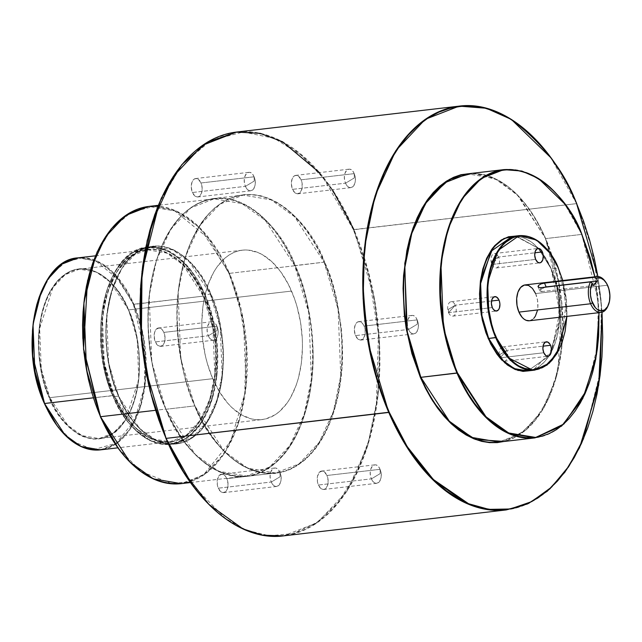 <?xml version="1.0" encoding="UTF-8"?>
<svg xmlns="http://www.w3.org/2000/svg" width="642" height="642" viewBox="0 0 642 642"><rect width="100%" height="100%" fill="white"/><g stroke="black" fill="none" stroke-linecap="round" stroke-linejoin="round"><path stroke-width="0.48" stroke-dasharray="3.21 2.41" d="M607.91 306.114A18.056 10.521 83.4 0 0 607.308 285.217L607.805 285.818L607.308 285.217A18.056 10.521 83.4 0 0 604.997 281.116M56.616 425.068L66.359 436.231L71.583 440.645L76.976 444.224L82.473 446.936L88.042 448.75L93.612 449.657L99.141 449.633L104.574 448.694L109.854 446.84L114.934 444.087L119.765 440.468L128.48 430.774L135.687 418.119L141.088 402.999L144.49 385.994L145.389 376.99L145.565 358.388L143.559 339.626L139.458 321.401L133.416 304.436L133.873 304.212L143.575 336.761L145.397 382.656L140.373 407.245L130.487 428.728L116.523 443.59L100.401 449.865A96.653 56.319 83.4 0 0 133.873 304.212A96.653 56.319 83.4 0 0 78.035 257.859L97.335 261.182L113.498 272.802L133.873 304.212L203.297 296.131A96.653 56.319 -96.6 0 1 169.825 441.776A96.653 56.319 -96.6 0 1 113.987 395.424L93.339 397.823L114.107 395.576C122.734 421.778 160.901 464.23 194.566 428.479C227.252 390.464 215.977 318.103 203.755 295.906L203.297 296.131L213 328.672L214.821 374.567L209.798 399.155L199.911 420.638L185.947 435.501L169.825 441.776L150.525 438.454L134.363 426.834L113.987 395.424A96.653 56.319 -96.6 0 1 147.459 249.77A96.653 56.319 -96.6 0 1 203.297 296.131L133.416 304.436L119.219 280.064L95.786 261.021L81.085 258.036L65.877 261.984L52.01 273.572L41.257 291.741M113.353 396.708L103.386 363.276L101.508 316.129L106.676 290.866L116.828 268.805L131.177 253.534L147.74 247.09L167.562 250.5L184.166 262.442L205.095 294.71L204.637 294.927C195.85 268.204 156.921 224.917 122.598 261.374C89.262 300.135 100.762 373.917 113.225 396.555L118.666 396.258C127.517 423.174 166.727 466.782 201.299 430.052C234.884 391.01 223.296 316.683 210.745 293.884L210.287 294.1L220.254 327.532L222.124 374.679L216.956 399.942L206.812 422.011L192.456 437.274L175.9 443.726L156.078 440.308L139.475 428.366L118.537 396.106A99.285 57.852 -96.6 0 1 152.924 246.48A99.285 57.852 -96.6 0 1 210.287 294.1L205.095 294.71A99.285 57.852 83.4 0 0 147.74 247.09A99.285 57.852 83.4 0 0 113.353 396.708A99.285 57.852 83.4 0 0 170.708 444.328A99.285 57.852 83.4 0 0 205.095 294.71L210.287 294.1A99.285 57.852 -96.6 0 1 175.9 443.726A99.285 57.852 -96.6 0 1 118.537 396.106L113.185 396.668L107.013 379.117L102.8 360.403L101.492 350.789L100.553 331.497L100.922 322.019L103.33 303.827L107.872 287.239L110.897 279.76L114.38 272.906L122.598 261.374L127.252 256.8L132.212 253.084L137.428 250.26L142.853 248.35L148.438 247.379L154.112 247.363L159.842 248.285L165.564 250.155L171.213 252.94L176.751 256.615L187.255 266.51L192.127 272.625L200.858 286.902L204.637 294.927L207.984 303.441L213.216 321.602L216.37 340.693L217.124 350.363L216.948 369.463L216.017 378.724L212.526 396.194L206.973 411.723L199.574 424.723L195.264 430.108L190.61 434.682L185.65 438.398L180.434 441.223L175.009 443.132L169.432 444.103L163.75 444.12L158.02 443.197L152.306 441.327L146.649 438.542L141.112 434.867L130.607 424.972L125.744 418.857L117.005 404.58L113.225 396.555C122.02 423.279 160.941 466.565 195.264 430.108C228.6 391.347 217.1 317.565 204.637 294.927L205.095 294.71L215.062 328.134L216.94 375.289L211.772 400.544L201.62 422.613L187.271 437.884L170.708 444.328L150.886 440.918L134.282 428.976L113.353 396.708M324.523 261.952L324.066 262.169L338.109 309.275L340.75 375.714L333.471 411.305L319.17 442.402L298.947 463.917L275.611 473.002L247.676 468.195L224.283 451.366L194.911 406.049C207.374 443.935 262.562 505.318 311.234 453.621C333.439 429.642 343.59 384.879 342.475 348.133C340.324 310.511 334.346 281.782 324.523 261.952L329.258 274.022L333.326 286.677L336.689 299.782L341.159 326.85L342.226 340.557L341.969 367.641L340.653 380.762L338.559 393.434L335.702 405.535L332.115 416.947L327.829 427.556L322.886 437.266L317.341 445.989L311.234 453.621L304.637 460.113L297.599 465.386L290.2 469.39L282.512 472.095L274.599 473.467L266.55 473.491L258.429 472.183L250.316 469.535L242.299 465.586L234.45 460.37L226.851 453.934L219.556 446.342L212.654 437.675L206.202 428.005L200.272 417.428L194.911 406.049L190.176 393.979L186.108 381.332L182.745 368.227L178.275 341.159L176.935 313.81L177.465 300.36L178.781 287.239L180.875 274.567L183.732 262.466L187.32 251.054L191.605 240.445L196.548 230.735L202.094 222.02L208.201 214.38L214.797 207.896L221.835 202.623L229.226 198.619L236.922 195.914L244.835 194.542L252.884 194.51L261.005 195.826L269.11 198.466L277.127 202.423L284.976 207.639L292.583 214.067L299.878 221.659L306.78 230.334L313.224 239.996L319.162 250.573L324.523 261.952C312.06 224.066 256.872 162.683 208.201 214.38C185.995 238.367 175.844 283.122 176.959 319.868C179.11 357.498 185.089 386.219 194.911 406.049L194.783 405.904A139.908 81.518 -96.6 0 1 243.238 195.072A139.908 81.518 -96.6 0 1 324.066 262.169L294.75 265.748L308.762 312.734L311.394 379.005L304.131 414.507L289.871 445.516L269.696 466.983L246.424 476.035L218.561 471.236L195.232 454.456L165.933 409.259C178.364 447.049 233.415 508.271 281.958 456.711C304.099 432.788 314.227 388.145 313.111 351.495C310.969 313.962 305.006 285.313 295.208 265.531A139.908 81.518 83.4 0 0 214.388 198.434A139.908 81.518 83.4 0 0 165.933 409.259L194.783 405.904L165.933 409.259A139.908 81.518 83.4 0 0 246.761 476.364A139.908 81.518 83.4 0 0 295.208 265.531L324.066 262.169A139.908 81.518 -96.6 0 1 275.611 473.002A139.908 81.518 -96.6 0 1 194.783 405.904L180.739 358.798L178.099 292.359L185.377 256.76L199.686 225.671L219.901 204.156L243.238 195.072L271.173 199.879L294.566 216.707L324.066 262.169L324.523 261.952M576.652 203.618L353.461 229.772L323.536 178.396L301.331 155.236L274.126 138.279L243.117 132.003L211.066 140.357L181.846 164.842L159.208 203.177M319.451 172.61L332.444 189.775M459.158 106.131A203.265 118.441 -96.6 0 1 576.588 203.618L550.716 157.579M558.315 268.099L549.696 252.844M128.617 310.054L110.641 282.344L96.38 272.088L79.351 269.159L65.131 274.688L52.804 287.809L39.643 328.455L41.257 368.949L49.819 397.663L49.362 397.888C38.568 378.29 28.617 314.42 57.475 280.859C87.184 249.297 120.881 286.773 128.496 309.901L291.54 291.083A85.282 49.691 -96.6 0 1 262.008 419.587A85.282 49.691 -96.6 0 1 212.735 378.692L49.819 397.663A85.282 49.691 83.4 0 0 99.085 438.566A85.282 49.691 83.4 0 0 128.617 310.054A85.282 49.691 83.4 0 0 79.351 269.159A85.282 49.691 83.4 0 0 49.819 397.663L212.735 378.692A85.282 49.691 -96.6 0 1 242.275 250.179A85.282 49.691 -96.6 0 1 291.54 291.083L128.496 309.901L133.873 324.996L135.919 332.997L138.648 349.529L139.466 366.221L139.145 374.43L138.343 382.447L135.318 397.567L130.511 411.016L127.493 416.947L120.383 426.93L112.053 434.112L107.543 436.552L102.84 438.205L98.017 439.048L93.098 439.064L83.187 436.648L78.292 434.233L68.855 427.123L60.196 417.196L56.255 411.289L49.362 397.888L46.465 390.513L41.931 374.792L39.202 358.26L38.384 341.568L38.705 333.358L39.507 325.342L42.532 310.222L47.339 296.773L50.357 290.842L57.475 280.859L65.797 273.685L70.315 271.237L75.01 269.584L79.841 268.749L84.752 268.725L89.711 269.528L99.558 273.556L108.996 280.666L117.663 290.601L125.222 302.96L128.496 309.901C139.282 329.498 149.241 393.377 120.383 426.93C90.666 458.492 56.969 421.016 49.362 397.888L49.819 397.663L67.795 425.381L82.056 435.637L99.085 438.566L113.305 433.029L125.631 419.916L138.784 379.27L137.179 338.767L128.617 310.054M118.008 447.939L124.853 456.542L132.091 464.078L139.635 470.458L147.427 475.634L155.38 479.558L163.421 482.182L171.478 483.482L179.471 483.45L187.32 482.094L194.951 479.413L202.294 475.433L209.276 470.201L215.824 463.765L221.883 456.189L227.388 447.538L232.292 437.9L236.537 427.371L240.1 416.048L242.933 404.043L245.011 391.468L246.319 378.451L246.576 351.567L243.679 324.443L237.749 298.105L233.712 285.554L229.009 273.572L229.467 273.356L243.478 320.342L246.111 386.604L238.848 422.107L224.58 453.124L204.413 474.582L181.14 483.643A139.547 81.309 83.4 0 0 229.467 273.356L294.75 265.748A139.547 81.309 -96.6 0 1 246.424 476.035A139.547 81.309 -96.6 0 1 165.805 409.106L155.525 410.31L165.805 409.106A139.547 81.309 -96.6 0 1 214.139 198.827A139.547 81.309 -96.6 0 1 294.75 265.748L229.467 273.356A139.547 81.309 83.4 0 0 148.848 206.427L176.71 211.226L200.047 228.006L229.467 273.356L229.009 273.572L208.481 238.343L174.6 210.817L153.334 206.507L131.353 212.229L111.315 229.009L95.778 255.291M467.633 173.838C498.834 172.192 524.787 193.764 545.483 238.559L561.782 303.827L557.954 370.153L548.597 398.289L535.003 420.534L518.054 435.453L498.882 442.089L521.4 433.326L540.917 412.557L554.72 382.544L561.75 348.189L559.198 284.069L545.523 238.455L558.797 282.328L562.087 344.032L556.157 377.616L543.838 407.863L525.806 430.164L504.307 441.455L512.396 438.679L519.538 434.811L526.328 429.723L532.691 423.463L538.59 416.088L543.943 407.678L548.709 398.305L552.85 388.057L556.309 377.047L559.07 365.362L561.092 353.132L562.865 327.492L561.573 301.09L557.264 274.961L554.022 262.313L545.644 238.599A135.029 78.677 83.4 0 0 467.633 173.838L494.597 178.484L517.179 194.719L545.644 238.599L581.788 234.394L564.623 203.843M581.845 234.394L545.644 238.599A135.029 78.677 83.4 0 1 498.882 442.089M531.576 370.49L538.068 367.465L544.689 361.759L550.338 353.822L554.816 343.968L557.946 332.556L559.599 320.045L559.206 300.247L555.41 280.755L551.133 268.765L538.205 248.125L515.911 236.007L524.249 237.957L531.945 242.411L539.176 249.208L545.652 258.108L551.133 268.765L559.792 312.189L551.285 351.832L548.91 355.941L527.812 370.932L548.886 356.117L559.334 323.857L558.058 291.709L551.093 268.87L557.633 289.911L559.631 319.547L551.799 351.094L533.422 369.848M491.924 264.472A7.255 4.229 83.4 0 0 496.114 267.955A7.255 4.229 83.4 0 0 498.625 257.017L534.874 252.796L498.625 257.017L491.924 264.472L491.756 261.158L498.625 257.017L491.756 261.158L491.924 264.472L535.637 259.384L491.924 264.472A7.255 4.229 83.4 0 1 494.436 253.534L538.157 248.446M448.581 312.654A7.255 4.229 83.4 0 0 452.779 316.137A7.255 4.229 83.4 0 0 455.29 305.199L491.531 300.978L455.29 305.199L448.581 312.654L448.413 309.34L455.29 305.199L448.413 309.34L448.581 312.654L455.29 305.199A7.255 4.229 83.4 0 0 451.093 301.724A7.255 4.229 83.4 0 0 448.581 312.654L480.377 308.954L448.581 312.654M492.302 307.566L480.377 308.954L492.302 307.566M500.086 357.843A7.255 4.229 83.4 0 0 500.343 358.38A7.255 4.229 83.4 0 0 502.911 361.109A7.255 4.229 83.4 0 0 504.283 361.326A7.255 4.229 83.4 0 0 506.795 350.388L543.036 346.166L506.795 350.388L500.086 357.843L499.925 354.528L506.795 350.388L499.925 354.528L500.086 357.843L506.795 350.388A7.255 4.229 83.4 0 0 502.606 346.905A7.255 4.229 83.4 0 0 500.086 357.843L543.806 352.755L500.086 357.843M279.92 472.472A9.277 5.409 -96.6 0 1 276.71 486.459A9.277 5.409 -96.6 0 1 271.349 482.006L218.304 488.185A9.277 5.409 83.4 0 0 223.665 492.639A9.277 5.409 83.4 0 0 226.875 478.651L279.92 472.472L280.137 476.717L271.349 482.006C275.482 492.51 284.583 482.391 279.92 472.472C275.787 461.975 266.687 472.095 271.349 482.006L280.137 476.717L279.92 472.472L226.875 478.651L228.046 483.851L227.38 488.907L226 491.331L223.039 492.647L220.92 491.78L218.304 488.185L217.325 484.798L217.373 479.486L219.179 475.505L222.14 474.189L225.246 475.987L226.875 478.651A9.277 5.409 83.4 0 0 221.514 474.205A9.277 5.409 83.4 0 0 218.304 488.185L271.349 482.006A9.277 5.409 -96.6 0 1 274.559 468.026A9.277 5.409 -96.6 0 1 279.92 472.472M216.932 326.216A9.277 5.409 -96.6 0 1 213.722 340.204A9.277 5.409 -96.6 0 1 208.361 335.75L155.316 341.929A9.277 5.409 83.4 0 0 160.677 346.383A9.277 5.409 83.4 0 0 163.887 332.395L216.932 326.216L217.148 330.461L208.361 335.75C212.494 346.255 221.594 336.135 216.932 326.216C212.799 315.72 203.699 325.839 208.361 335.75L217.148 330.461L216.932 326.216L163.887 332.395L165.058 337.596L164.392 342.651L163.012 345.075L160.051 346.391L156.945 344.594L154.73 340.292L154.16 334.939L154.81 331.673L156.191 329.25L159.152 327.934L162.257 329.731L163.887 332.395A9.277 5.409 83.4 0 0 158.526 327.95A9.277 5.409 83.4 0 0 155.316 341.929L208.361 335.75A9.277 5.409 -96.6 0 1 211.571 321.77A9.277 5.409 -96.6 0 1 216.932 326.216M254.063 176.799A9.277 5.409 -96.6 0 1 250.845 190.786A9.277 5.409 -96.6 0 1 245.485 186.332L192.44 192.512A9.277 5.409 83.4 0 0 197.8 196.966A9.277 5.409 83.4 0 0 201.018 182.978L254.063 176.799L254.272 181.044L245.485 186.332C249.618 196.837 258.718 186.718 254.063 176.799C249.931 166.294 240.822 176.422 245.485 186.332L254.272 181.044L254.063 176.799L201.018 182.978L202.19 188.178L201.516 193.234L199.237 196.436L197.182 196.974L195.056 196.107L192.44 192.512L191.268 187.312L191.942 182.256L194.221 179.054L196.275 178.516L198.402 179.383L201.018 182.978A9.277 5.409 83.4 0 0 195.658 178.532A9.277 5.409 83.4 0 0 192.44 192.512L245.485 186.332A9.277 5.409 -96.6 0 1 248.703 172.353A9.277 5.409 -96.6 0 1 254.063 176.799M354.175 173.637A9.277 5.409 -96.6 0 1 350.957 187.625A9.277 5.409 -96.6 0 1 345.597 183.171L292.551 189.35A9.277 5.409 83.4 0 0 297.912 193.804A9.277 5.409 83.4 0 0 301.13 179.816L354.175 173.637L354.384 177.882L345.597 183.171C349.73 193.675 358.838 183.556 354.175 173.637C350.042 163.132 340.934 173.26 345.597 183.171L354.384 177.882L354.175 173.637L301.13 179.816L302.109 183.211L302.061 188.515L300.247 192.496L297.294 193.812L295.168 192.945L292.551 189.35L291.388 184.15L292.054 179.094L294.333 175.892L296.387 175.354L298.514 176.221L301.13 179.816A9.277 5.409 83.4 0 0 295.769 175.37A9.277 5.409 83.4 0 0 292.551 189.35L345.597 183.171A9.277 5.409 -96.6 0 1 348.815 169.191A9.277 5.409 -96.6 0 1 354.175 173.637M417.164 319.893A9.277 5.409 -96.6 0 1 413.946 333.88A9.277 5.409 -96.6 0 1 408.585 329.426L355.54 335.606A9.277 5.409 83.4 0 0 360.9 340.059A9.277 5.409 83.4 0 0 364.118 326.072L417.164 319.893L417.372 324.138L408.585 329.426C412.718 339.931 421.826 329.811 417.164 319.893C413.031 309.388 403.922 319.515 408.585 329.426L417.372 324.138L417.164 319.893L364.118 326.072L365.097 329.466L365.049 334.771L363.236 338.751L360.282 340.067L358.156 339.201L355.54 335.606L354.376 330.405L355.042 325.35L357.321 322.148L359.376 321.61L362.489 323.407L364.118 326.072A9.277 5.409 83.4 0 0 358.758 321.626A9.277 5.409 83.4 0 0 355.54 335.606L408.585 329.426A9.277 5.409 -96.6 0 1 411.803 315.447A9.277 5.409 -96.6 0 1 417.164 319.893M380.032 469.31A9.277 5.409 -96.6 0 1 376.822 483.298A9.277 5.409 -96.6 0 1 371.461 478.844L318.416 485.023A9.277 5.409 83.4 0 0 323.777 489.477A9.277 5.409 83.4 0 0 326.995 475.489L380.032 469.31L380.249 473.555L371.461 478.844C375.594 489.348 384.694 479.229 380.032 469.31C375.907 458.813 366.799 468.933 371.461 478.844L380.249 473.555L380.032 469.31L326.995 475.489L328.158 480.689L327.492 485.745L325.213 488.947L323.159 489.485L321.032 488.618L318.416 485.023L317.437 481.636L317.485 476.324L319.299 472.343L322.252 471.027L324.379 471.902L326.995 475.489A9.277 5.409 83.4 0 0 321.634 471.043A9.277 5.409 83.4 0 0 318.416 485.023L371.461 478.844A9.277 5.409 -96.6 0 1 374.671 464.864A9.277 5.409 -96.6 0 1 380.032 469.31M519.145 235.63A67.699 39.443 -96.6 0 1 558.251 268.099L551.261 268.91A67.699 39.443 83.4 0 0 543.02 254.104A67.699 39.443 83.4 0 0 538.437 248.43A67.699 39.443 83.4 0 0 515.678 236.304L512.147 236.449M503.777 169.632A135.029 78.677 -96.6 0 1 581.788 234.394A135.029 78.677 -96.6 0 1 535.019 437.876M191.637 483.972L201.62 496.515L212.165 507.493L223.175 516.802L234.523 524.345L246.127 530.059L257.851 533.887L269.6 535.789L281.252 535.749L292.696 533.759L303.818 529.851L314.516 524.057L324.692 516.433L334.241 507.044L343.069 495.993L351.102 483.386L358.244 469.342L364.447 453.99L369.632 437.483L373.764 419.98L376.798 401.643L378.7 382.664L379.462 363.212L379.069 343.478L377.528 323.656L374.848 303.931L371.06 284.494L366.205 265.539L360.314 247.234L353.461 229.772L353.919 229.555L374.326 297.992L379.574 343.51L378.162 394.525L367.585 446.238L346.808 491.411L317.429 522.676L283.523 535.869A203.265 118.441 83.4 0 0 353.919 229.555A203.265 118.441 83.4 0 0 236.489 132.067M605.342 281.605A18.056 10.521 -96.6 0 1 607.308 285.217L535.613 293.563A18.056 10.521 83.4 0 0 525.18 284.904M529.353 320.767A18.056 10.521 83.4 0 0 535.613 293.563L607.308 285.217A18.056 10.521 -96.6 0 1 608.135 305.56M562.721 280.53L566.902 316.394L566.364 299.405L562.609 280.121M535.613 293.563L537.514 300.159L537.852 307.165L537.418 310.487M533.895 318.231L532.146 319.748M530.204 320.607L529.401 320.767M599.018 312.654L597.879 296.853L594.845 276.79L599.018 312.654M602.019 312.229L600.776 297.647L597.862 276.517L602.019 312.229M473.066 173.204L484.212 174.624L492.037 177.176L499.773 180.988L507.357 186.019L514.691 192.231L521.729 199.558L528.39 207.928L534.617 217.261L540.347 227.469L545.523 238.455L518.977 196.524L498.184 180.097L473.066 173.212M118.256 448.285L141.24 471.637L171.374 483.474L187.857 481.949L203.987 474.302L230.622 441.423L244.698 393.747L246.159 345.019L239.41 304.188L229.009 273.572L223.689 262.281L217.798 251.792L211.403 242.195L204.549 233.592L197.319 226.064L189.767 219.676L181.983 214.5L174.03 210.584L165.981 207.96L157.924 206.652L149.931 206.684L142.083 208.048L134.451 210.728L127.108 214.701L120.134 219.933L113.586 226.369L107.527 233.953L102.022 242.596L97.119 252.234L92.865 262.763M82.834 338.567L83.893 352.169M95.698 404.58L100.401 416.562L105.721 427.853M210.745 293.884L216.996 311.442L219.387 320.759L222.557 339.987L223.32 349.721L223.512 359.416L222.204 378.29L220.712 387.295L216.137 403.995L209.581 418.432L205.641 424.627L201.299 430.052L196.613 434.658L191.621 438.406L186.365 441.255L180.9 443.173L175.274 444.144L169.552 444.168L163.79 443.237L158.028 441.351L152.331 438.55L146.753 434.843L136.176 424.884L131.273 418.72L122.47 404.34L115.295 387.68L112.406 378.692L108.161 359.841L106.845 350.147L105.898 330.726L106.267 321.169L108.691 302.847L113.273 286.139L119.829 271.702L123.77 265.515L128.103 260.09L132.79 255.476L137.789 251.736L143.046 248.887L148.511 246.969L154.128 245.99L159.85 245.974L165.62 246.905L171.382 248.783L177.072 251.592L188.058 259.866L193.234 265.258L202.72 278.291L210.745 293.884C201.885 266.968 162.683 223.36 128.103 260.09C94.526 299.132 106.107 373.451 118.666 396.258L108.57 362.674L106.7 315.527L111.868 290.264L122.012 268.195L136.369 252.924L152.924 246.48L172.746 249.898L189.35 261.84L210.287 294.1L210.745 293.884M114.107 395.576L121.924 410.76L131.161 423.439L141.457 433.141L146.89 436.745L152.435 439.481L158.044 441.311L163.654 442.218L169.231 442.194L174.696 441.247L180.017 439.377L185.137 436.608L190 432.965L194.566 428.479L202.623 417.164L206.042 410.447L211.483 395.215L214.91 378.082L215.824 369.006L215.993 350.275L213.979 331.36L209.846 313.007L207.029 304.26L200.047 288.041L191.485 274.038L186.71 268.043L176.406 258.341L170.973 254.738L165.435 252.001L159.826 250.171L154.208 249.265L148.639 249.289L143.166 250.236L137.845 252.105L132.733 254.874L127.862 258.517L123.304 263.003L115.239 274.319L111.828 281.036L106.379 296.267L102.953 313.4L102.046 322.477L101.869 341.207L103.884 360.122L108.016 378.475L114.107 395.576L104.285 362.882L102.463 316.979L107.487 292.391L117.366 270.916L131.337 256.046L147.459 249.77L166.76 253.092L182.922 264.721L203.297 296.131L203.755 295.906C195.136 269.704 156.961 227.252 123.304 263.003C90.61 301.018 101.885 373.379 114.107 395.576M56.817 425.341L72.731 441.487L93.572 449.649L116.13 443.285L134.547 420.526L144.273 387.543L145.277 353.846L133.416 304.436L129.732 296.62L125.663 289.365L116.491 276.774L106.267 267.144L100.882 263.565L95.377 260.853L89.808 259.039L84.238 258.14L78.709 258.156L73.276 259.095L67.996 260.957L62.916 263.702L58.093 267.321L53.559 271.775L49.37 277.023L45.558 283.002L39.226 296.957M32.285 349.4L33.023 358.806M41.184 395.071L48.118 411.169M191.966 484.421L225.462 518.487L246.368 530.164L269.391 535.773L293.426 533.566L316.947 522.436L338.254 502.349L355.796 474.51L368.588 441.166L376.332 405.006L378.467 333.952L368.628 274.415L353.461 229.772L345.709 213.313L337.122 198.017L327.797 184.029L317.806 171.486L307.261 160.508L296.259 151.199L284.904 143.656L273.307 137.942L261.583 134.114L249.834 132.212L238.182 132.26L226.738 134.242L215.616 138.15L204.91 143.952L194.743 151.576L185.193 160.957L176.365 172.008L168.332 184.615L161.19 198.667L154.987 214.019M140.365 324.523L141.906 344.353M159.112 420.767L165.965 438.229L173.725 454.688M353.919 229.555L576.588 203.618A203.265 118.441 -96.6 0 1 506.193 509.933M212.735 378.692L207.382 363.661L205.344 355.692L202.623 339.233L201.973 330.903L201.813 322.605L202.928 306.459L204.204 298.747L208.12 284.454L213.73 272.104L217.108 266.799L224.828 258.212L229.106 255.01L233.6 252.571L238.278 250.926L243.085 250.091L247.989 250.075L257.851 252.483L262.722 254.882L272.12 261.968L280.755 271.855L288.282 284.165L294.421 298.418L296.893 306.114L300.528 322.244L302.302 338.864L302.462 347.161L301.347 363.316L298.337 378.379L296.155 385.312L290.545 397.671L287.175 402.967L279.447 411.554L275.169 414.764L265.997 418.841L261.19 419.675L256.294 419.691L251.351 418.897L241.553 414.884L232.155 407.798L227.725 403.184L219.604 392.037L212.735 378.692M527.812 370.932A67.699 39.443 83.4 0 0 549.062 355.861A67.699 39.443 83.4 0 0 551.261 268.91L558.251 268.099A67.699 39.443 -96.6 0 1 534.81 370.113M491.684 263.862L496.025 253.855M496.467 254.12L498.625 257.017A7.255 4.229 83.4 0 0 494.436 253.534M538.068 286.284L538.566 285.353M545.395 287.054L540.42 289.662L539.874 290.882L541.302 291.596L541.976 291.556L540.331 287.736L541.976 291.556L593.272 285.586L541.976 291.556A4.51 1.677 -23.3 0 1 539.914 291.027A4.51 1.677 -23.3 0 1 544.705 287.231M516.954 236.392L538.317 248.43L543.076 254.36L551.261 268.91L538.213 248.189L515.678 236.304M586.371 390.609L597.75 345.26L598.135 300.271L581.788 234.394M165.805 409.106L151.801 362.128L149.169 295.858L156.423 260.355L170.692 229.346L190.859 207.88L214.139 198.827L241.994 203.618L265.331 220.407L294.75 265.748L295.208 265.531C282.777 227.741 227.733 166.519 179.19 218.079C157.041 242.002 146.914 286.645 148.029 323.303C150.172 360.828 156.134 389.485 165.933 409.259L165.805 409.106M560.578 346.343L566.445 301.09L558.251 268.099M583.458 438.863L600.607 370.586L601.209 302.831L591.25 246.319L576.588 203.618M95.433 255.829L147.459 249.77C107.134 251.271 87.143 337.732 114.148 395.464C128.978 427.524 147.532 442.964 169.825 441.776L117.799 447.835M147.74 247.09C105.834 248.863 85.563 337.475 113.185 396.668C128.36 429.61 147.532 445.5 170.708 444.328L175.9 443.726C152.997 444.946 133.929 429.081 118.706 396.146C90.963 336.841 111.491 248.029 152.924 246.48L147.74 247.09M246.761 476.364L275.611 473.002C243.286 474.711 216.394 452.353 194.951 405.945C184.84 382.207 178.974 356.535 177.352 328.929C175.467 278.644 186.06 240.204 209.123 213.617C219.315 202.776 230.687 196.596 243.238 195.072L214.388 198.434M242.275 250.179L79.351 269.159C99.004 268.107 115.367 281.726 128.456 310.014C152.29 360.964 134.635 437.258 99.085 438.566L262.008 419.587M190.489 482.551L246.424 476.035C214.179 477.736 187.36 455.443 165.973 409.155C155.894 385.473 150.043 359.873 148.422 332.339C146.545 282.183 157.105 243.848 180.113 217.325C190.273 206.507 201.62 200.344 214.139 198.827L158.197 205.336M496.114 267.955L539.834 262.859M452.779 316.137L496.491 311.041M504.283 361.326L547.995 356.23M276.71 486.459L223.665 492.639M213.722 340.204L160.677 346.383M250.845 190.786L197.8 196.966M350.957 187.625L297.912 193.804M413.946 333.88L360.9 340.059M376.822 483.298L323.777 489.477M374.671 464.864L321.634 471.043M411.803 315.447L358.758 321.626M348.815 169.191L295.769 175.37M248.703 172.353L195.658 178.532M211.571 321.77L158.526 327.95M274.559 468.026L221.514 474.205M502.606 346.905L546.318 341.817M451.093 301.724L494.797 296.628M538.14 286.91L539.914 291.027M599.09 312.646L594.909 276.782M566.974 316.386L562.793 280.522M597.935 276.525L602.092 312.205"/><path stroke-width="0.96" d="M605.687 282.047L604.997 281.116A18.056 10.521 83.4 0 0 594.628 277.264L596.346 278.403A16.612 9.678 -96.6 0 1 605.687 282.047A16.612 9.678 -96.6 0 1 607.805 285.818A16.612 9.678 -96.6 0 1 608.359 305.046A16.612 9.678 -96.6 0 1 592.454 302.88L590.624 303.762A18.056 10.521 83.4 0 0 607.91 306.114L608.359 305.046M159.208 203.177L142.018 271.373L141.384 339.08L151.319 395.56L166.093 438.382L145.686 369.936L140.438 324.427L141.85 273.412L152.427 221.699L173.212 176.526L202.591 145.261L236.489 132.067L260.323 133.367L282.6 141.81L319.451 172.61M332.444 189.775L353.919 229.555M550.716 157.579L511.345 119.42L486.363 108.257L459.158 106.131L425.253 119.324L395.873 150.589L375.097 195.762L364.52 247.475L363.107 298.49L368.356 344.008L388.763 412.445L389.221 412.228C375.016 383.539 366.357 341.977 363.252 287.552C361.639 234.394 376.324 169.649 408.44 134.956C439.971 98.884 482.864 99.622 513.255 120.792C543.862 144.643 565.016 172.305 576.717 203.771L576.652 203.618M549.696 252.844L536.568 240.084L519.145 235.63L498.072 250.436L487.623 282.705L488.907 314.853L495.696 337.644L496.162 337.427C487.671 322.019 479.847 271.799 502.534 245.413C525.902 220.599 552.393 250.059 558.38 268.252L558.315 268.099M41.257 291.741L33.079 324.114L32.766 356.27L44.563 403.505L34.861 370.964L33.039 325.069L38.063 300.48L47.941 278.997L61.913 264.135L78.035 257.859A96.653 56.319 83.4 0 0 44.563 403.505L93.339 397.823L44.563 403.505A96.653 56.319 83.4 0 0 100.401 449.865L81.101 446.543L64.938 434.915L44.434 403.361L56.817 425.341M95.778 255.291L83.974 302.069L83.532 348.534L100.521 416.714L86.518 369.728L83.885 303.465L91.14 267.963L105.408 236.946L125.575 215.487L148.848 206.427A139.547 81.309 83.4 0 0 100.521 416.714L155.525 410.31L100.521 416.714A139.547 81.309 83.4 0 0 181.14 483.643L153.278 478.844L129.941 462.063L100.401 416.562L118.256 448.285M504.307 441.455L475.489 439.441L450.989 423.527L432.788 401.098L420.414 377.544L420.871 377.327L449.344 421.208L471.926 437.443L498.882 442.089L535.019 437.876A135.029 78.677 -96.6 0 1 457.008 373.114L457.473 372.898C448.044 353.854 442.298 326.272 440.235 290.152C439.16 254.874 448.91 211.9 470.225 188.868C516.954 139.234 569.944 198.169 581.909 234.547L581.845 234.394M564.623 203.843L538.461 178.476L521.866 171.045L503.777 169.632L481.259 178.396L461.734 199.164L447.931 229.17L440.91 263.525L443.453 327.653L457.008 373.114A135.029 78.677 -96.6 0 1 503.777 169.632C535.251 168.027 561.309 189.631 581.949 234.434L571.067 213.465L564.872 204.188L558.243 195.858L551.245 188.571L543.943 182.4L536.407 177.385L528.711 173.597L520.927 171.053L513.135 169.793L505.398 169.825L497.807 171.141L490.424 173.733L483.314 177.585L476.565 182.641L470.225 188.868L464.367 196.203L459.038 204.573L454.295 213.898L450.186 224.082L446.736 235.044L443.999 246.656L441.985 258.822L440.717 271.422L440.476 297.431L443.277 323.68L445.789 336.577L452.923 361.31L457.473 372.898L462.617 383.82L468.315 393.971L474.51 403.256L481.131 411.578L488.137 418.865L495.439 425.044L502.975 430.052L510.671 433.848L518.455 436.383L526.247 437.643L533.983 437.619L541.575 436.303L548.958 433.703L556.06 429.859L562.817 424.795L569.149 418.568L575.015 411.233L580.344 402.871L585.087 393.546L589.196 383.354L592.646 372.4L595.383 360.78L597.397 348.614L598.665 336.015L599.018 312.654L596.53 354.472L584.469 394.886L562.857 424.763L535.661 437.443L508.649 432.973L486.002 416.802L457.473 372.898L420.871 377.327L457.008 373.114L485.48 416.995L508.063 433.238L535.019 437.876L564.037 423.913L586.371 390.609M533.422 369.848L518.054 370.498L504.732 362.818L488.249 338.679L488.706 338.462L502.975 360.459L514.298 368.604L527.812 370.932L534.81 370.113A67.699 39.443 -96.6 0 1 495.696 337.644A67.699 39.443 -96.6 0 1 519.145 235.63C534.987 234.836 548.083 245.677 558.42 268.139L549.857 253.068L543.044 245.268L539.392 242.178L531.777 237.773L527.885 236.505L520.124 235.887L516.328 236.545L512.629 237.845L505.703 242.299L502.534 245.413L496.94 253.261L494.573 257.923L490.793 268.5L489.421 274.311L487.784 286.693L488.177 306.274L491.933 325.558L493.883 331.633L498.73 342.884L501.579 347.964L507.991 356.767L515.141 363.5L518.913 366.004L526.649 369.174L530.549 369.8L534.417 369.784L541.904 367.834L548.83 363.38L552 360.266L557.593 352.41L562.023 342.651L565.112 331.368L566.902 316.394L556.534 354.183L545.243 366.044L532.162 369.872L509.347 358.268L496.162 337.427L488.706 338.462L495.696 337.644L509.973 359.648L521.296 367.786L534.81 370.113L549.383 363.091L560.578 346.343M542.346 251.929A7.255 4.229 -96.6 0 1 539.834 262.859A7.255 4.229 -96.6 0 1 535.637 259.384L534.722 255.315L535.243 251.359L537.033 248.855L539.481 248.639L541.76 250.789L542.803 253.205L543.26 255.989L542.739 259.946L540.949 262.45L539.344 262.867L537.683 262.193L535.637 259.384A7.255 4.229 -96.6 0 1 538.157 248.446A7.255 4.229 -96.6 0 1 542.346 251.929L534.874 252.796L542.346 251.929M499.003 300.111A7.255 4.229 -96.6 0 1 496.491 311.041A7.255 4.229 -96.6 0 1 492.302 307.566L491.387 303.497L491.908 299.549L493.69 297.037L496.138 296.821L498.425 298.971L499.46 301.387L499.925 304.172L499.396 308.128L498.32 310.022L496.009 311.057L493.578 309.653L492.302 307.566A7.255 4.229 -96.6 0 1 494.813 296.628A7.255 4.229 -96.6 0 1 499.003 300.111L491.531 300.978L499.003 300.111M550.515 345.3A7.255 4.229 -96.6 0 1 547.995 356.23A7.255 4.229 -96.6 0 1 543.806 352.755L542.891 348.686L543.413 344.73L545.202 342.226L547.642 342.009L549.929 344.16L550.964 346.576L551.43 349.36L550.908 353.317L549.119 355.82L547.514 356.238L545.852 355.564L543.806 352.755A7.255 4.229 -96.6 0 1 546.318 341.817A7.255 4.229 -96.6 0 1 550.515 345.3L543.036 346.166L550.515 345.3M516.954 236.392L515.67 236.312A67.699 39.443 83.4 0 0 512.147 236.449A67.699 39.443 83.4 0 0 488.706 338.462A67.699 39.443 83.4 0 0 527.812 370.932M504.973 441.287L497.333 442.611L489.565 442.643L481.725 441.375L473.9 438.823L466.156 435.011L458.581 429.971L451.238 423.76L444.208 416.433L437.539 408.071L431.32 398.738L425.59 388.53L420.414 377.544L420.871 377.327L407.317 331.858L404.773 267.738L411.795 233.383L425.598 203.378L445.115 182.609L467.633 173.838A135.029 78.677 83.4 0 0 420.871 377.327A135.029 78.677 83.4 0 0 498.882 442.089M602.092 312.205L598.705 385.168L579.59 447.667L564.856 472.255L547.305 491.234L527.523 503.938L506.193 509.933A203.265 118.441 -96.6 0 1 388.763 412.445L406.266 446.086L431.617 478.499L465.611 502.943L485.368 509.242L506.193 509.933L283.523 535.869C240.244 541.671 192.993 502.397 165.925 438.342L150.108 391.13L141.425 340.204L140.429 288.876L147.203 240.477L161.303 198.153L181.814 164.633L207.43 142.115L236.489 132.067A203.265 118.441 83.4 0 0 166.093 438.382L388.763 412.445A203.265 118.441 -96.6 0 1 459.158 106.131C502.445 100.329 549.688 139.603 576.757 203.658L568.956 187.312L560.378 172.016L551.045 158.028L541.062 145.485L530.517 134.507L519.514 125.198L508.159 117.655L496.563 111.941L484.83 108.113L473.09 106.211L461.438 106.251L449.994 108.241L438.863 112.149L428.166 117.943L417.99 125.567L408.44 134.956L399.613 146.007L391.588 158.614L384.438 172.658L378.242 188.01L373.05 204.517L368.917 222.02L365.884 240.357L363.982 259.336L363.22 278.788L363.613 298.522L365.162 318.344L367.834 338.069L371.622 357.506L376.485 376.461L382.367 394.766L389.221 412.228L396.973 428.687L405.559 443.983L414.892 457.971L424.876 470.514L435.42 481.492L446.423 490.801L457.778 498.344L469.374 504.058L481.107 507.886L492.847 509.788L504.5 509.74L515.943 507.758L527.066 503.85L537.771 498.048L547.947 490.424L557.489 481.043L566.324 469.992L574.349 457.385L581.5 443.333L587.695 427.981L592.887 411.474L597.02 393.971L600.045 375.642L601.955 356.663L602.718 337.21L602.019 312.229L600.029 375.771L583.474 438.831L569.261 465.707L551.655 487.053L531.616 501.643L510.302 508.986L488.939 509.371L468.556 503.721L433.374 479.526L407.18 446.583L389.221 412.228L166.093 438.382A203.265 118.441 83.4 0 0 283.523 535.869L262.698 535.179L242.941 528.88L208.955 504.435L183.596 472.022L165.965 438.229L191.966 484.421M596.875 276.558L525.18 284.904A18.056 10.521 83.4 0 0 518.929 312.108L590.624 303.762A18.056 10.521 -96.6 0 1 590.463 281.902L540.331 287.736L538.261 287.11L538.566 285.353L541.206 283.836L544.504 283.098L594.628 277.264A18.056 10.521 -96.6 0 1 596.875 276.558A18.056 10.521 -96.6 0 1 605.342 281.605M529.401 320.767L526.063 320.278L524.016 319.098L522.098 317.3L518.929 312.108A18.056 10.521 83.4 0 0 529.353 320.767L601.056 312.421A18.056 10.521 -96.6 0 1 590.624 303.762L518.929 312.108L517.027 305.512L516.682 298.506L517.95 292.166L520.638 287.439L524.337 285.064L528.478 285.393L532.435 288.378L535.613 293.563M608.135 305.56A18.056 10.521 -96.6 0 1 601.056 312.421M538.261 287.11L540.331 287.736L590.463 281.902L592.173 283.042L593.272 285.586L592.173 283.042L590.423 289.975L590.496 295.28L591.571 300.488L595.375 307.654L597.14 309.316L600.936 310.864L604.62 309.909L607.613 306.579L609.467 301.387L609.9 295.127L608.849 288.748L606.722 283.652L604.066 280.193L601.008 278.211L597.854 277.906L596.346 278.403L597.445 280.947L593.272 285.586L597.445 280.947L596.346 278.403L594.628 277.264L544.504 283.098L546.149 286.926A4.51 1.677 -23.3 0 0 544.705 287.231M562.721 280.53L558.38 268.252L562.721 280.53M537.418 310.487L535.396 316.129L533.895 318.231M532.146 319.748L530.204 320.607M594.845 276.79L590.367 258.277L581.909 234.547L594.845 276.79M531.576 370.49L523.005 371.405L515.133 369.479L507.437 365.033L500.206 358.228L496.86 354.023L490.849 344.2L485.946 332.821L482.343 320.326L480.176 307.189L479.526 293.924L480.417 281.036L482.824 269.014L486.644 258.325L491.732 249.385L494.693 245.677L501.306 239.972L508.633 236.721L516.377 236.039M597.862 276.517L594.315 258.493L589.452 239.53L583.57 221.233L576.717 203.771L597.862 276.517M420.414 377.544L411.915 353.686L406.145 328.062L404.356 314.901L403.064 288.507L403.569 275.53L406.868 250.629L409.628 238.952L413.087 227.934L417.22 217.694L421.995 208.321L427.347 199.903L433.238 192.536L439.609 186.268L446.399 181.18L453.541 177.312L460.964 174.704L473.066 173.204L449.544 179.303L428.471 198.37L413.039 228.062L404.789 263.268L406.506 330.197L420.414 377.544M92.865 262.763L89.31 274.086L86.469 286.091L84.391 298.666L83.083 311.691L82.561 325.037L82.834 338.567M83.893 352.169L88.331 379.029L91.662 392.029L95.698 404.58M105.721 427.853L111.604 438.35L118.008 447.939M39.226 296.957L36.763 304.79L33.368 321.794L32.461 330.807L32.285 349.4M33.023 358.806L36.088 377.392L41.184 395.071M48.118 411.169L56.616 425.068M154.987 214.019L149.803 230.526L145.67 248.029L142.636 266.358L140.726 285.337L139.972 304.79L140.365 324.523M141.906 344.353L144.586 364.07L148.374 383.507L153.229 402.47L159.112 420.767M173.725 454.688L182.312 469.984L191.637 483.972M491.924 264.472L491.684 263.862M496.025 253.855L496.467 254.12M538.566 285.353L541.206 283.836L544.504 283.098L546.149 286.926L597.445 280.947L544.593 287.263M538.084 286.717L538.068 286.284M515.678 236.304L512.147 236.449L491.074 251.255L480.633 283.523L481.909 315.663L488.706 338.462L488.249 338.679L481.195 314.508L480.521 280.321L493.016 247.668L503.922 238.495L515.911 236.007M581.788 234.394L594.909 276.782M558.251 268.099L562.793 280.522M506.193 509.933L528.623 503.416L549.849 488.939L568.491 466.967L583.458 438.863M576.588 203.618L597.935 276.525M590.463 281.902A18.056 10.521 83.4 0 0 590.624 303.762L592.454 302.88A16.612 9.678 -96.6 0 1 592.173 283.042L590.463 281.902M117.799 447.835L100.401 449.865C77.834 451.005 59.168 435.533 44.394 403.465C17.511 345.845 37.236 259.585 78.035 257.859L95.433 255.829M190.489 482.551L181.14 483.643C148.623 485.296 121.691 462.97 100.361 416.674L83.54 349.32L87.513 280.867L97.191 251.816L111.275 228.801L128.873 213.337L148.848 206.427L158.197 205.336M512.147 236.449L519.145 235.63M467.633 173.838L503.777 169.632M236.489 132.067L459.158 106.131M535.019 437.876L561.598 426.087L582.735 398.69L595.776 359.199L599.09 312.646M534.81 370.113L547.008 365.105L557.063 353.573L566.974 316.386"/></g></svg>
